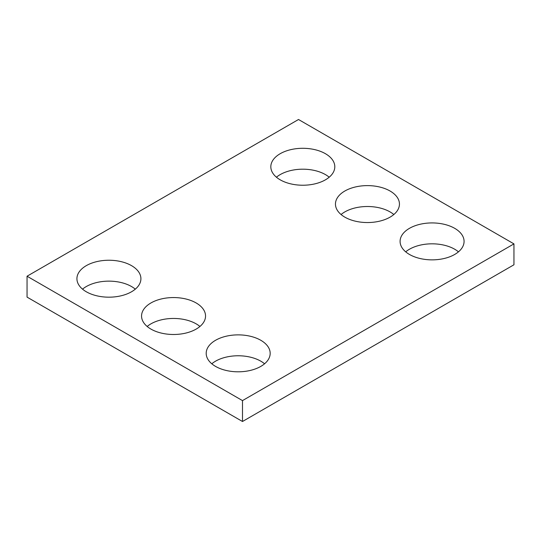 <?xml version="1.0" encoding="UTF-8"?>
<svg xmlns="http://www.w3.org/2000/svg" width="541" height="541" viewBox="0 0 541 541"><rect width="100%" height="100%" fill="white"/><g stroke="black" fill="none" stroke-linecap="round" stroke-linejoin="round"><path stroke-width="0.81" d="M513.95 243.883L298.51 119.5L27.05 276.221L27.05 297.117L242.49 421.5L513.95 264.779L513.95 243.883L242.49 400.604L242.49 421.5M27.05 276.221L242.49 400.604M409.463 254.453A31.993 18.468 0 0 0 444.323 258.456A31.993 18.468 0 0 0 464.077 241.394A31.993 18.468 0 0 0 432.083 222.926A31.993 18.468 0 0 0 400.09 241.394A31.993 18.468 0 0 0 409.463 254.453M458.464 251.842A31.993 18.468 0 0 0 405.703 251.842M344.827 217.137A31.993 18.468 0 0 0 379.694 221.141A31.993 18.468 0 0 0 399.441 204.079A31.993 18.468 0 0 0 367.447 185.61A31.993 18.468 0 0 0 335.461 204.079A31.993 18.468 0 0 0 344.827 217.137M393.828 214.527A31.993 18.468 0 0 0 341.067 214.527M280.197 179.822A31.993 18.468 0 0 0 315.058 183.825A31.993 18.468 0 0 0 334.805 166.763A31.993 18.468 0 0 0 302.818 148.295A31.993 18.468 0 0 0 270.825 166.763A31.993 18.468 0 0 0 280.197 179.822M329.199 177.211A31.993 18.468 0 0 0 276.437 177.211M215.561 366.399A31.993 18.468 0 0 0 250.429 370.402A31.993 18.468 0 0 0 270.175 353.341A31.993 18.468 0 0 0 238.182 334.872A31.993 18.468 0 0 0 206.195 353.341A31.993 18.468 0 0 0 215.561 366.399M264.563 363.789A31.993 18.468 0 0 0 211.802 363.789M150.932 329.084A31.993 18.468 0 0 0 185.793 333.087A31.993 18.468 0 0 0 205.539 316.025A31.993 18.468 0 0 0 173.553 297.557A31.993 18.468 0 0 0 141.559 316.025A31.993 18.468 0 0 0 150.932 329.084M199.933 326.473A31.993 18.468 0 0 0 147.172 326.473M86.296 291.768A31.993 18.468 0 0 0 121.164 295.771A31.993 18.468 0 0 0 140.91 278.71A31.993 18.468 0 0 0 108.917 260.241A31.993 18.468 0 0 0 76.923 278.71A31.993 18.468 0 0 0 86.296 291.768M135.297 289.158A31.993 18.468 0 0 0 82.536 289.158"/></g></svg>
